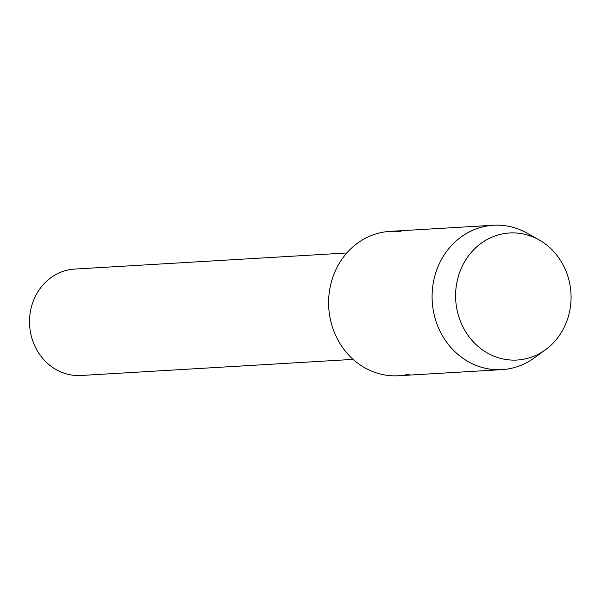 <?xml version="1.0" encoding="UTF-8"?>
<svg xmlns="http://www.w3.org/2000/svg" width="601" height="601" viewBox="0 0 601 601"><rect width="100%" height="100%" fill="white"/><g stroke="black" fill="none" stroke-linecap="round" stroke-linejoin="round"><path stroke-width="0.9" d="M499.919 234.473A63.631 57.719 86.6 0 0 457.173 310.574A63.631 57.719 86.6 0 0 526.746 358.549A63.631 57.719 86.6 0 0 569.493 282.447A63.631 57.719 86.6 0 0 499.919 234.473A63.631 57.719 86.6 0 0 457.173 310.574A63.631 57.719 86.6 0 0 526.746 358.549A63.631 57.719 86.6 0 0 545.55 349.707A63.631 57.719 86.6 0 0 539.052 239.889A63.631 57.719 86.6 0 0 499.919 234.473M401.04 231.761A72.308 65.592 86.6 0 0 378.983 233.06A72.308 65.592 86.6 0 0 330.407 319.544A72.308 65.592 86.6 0 0 409.469 374.062M346.83 252.976L74.719 269.075A53.301 48.343 86.6 0 0 66.636 270.322A53.301 48.343 86.6 0 0 30.05 329.626A53.301 48.343 86.6 0 0 81.022 375.49L353.125 359.383M539.052 239.889L526.934 233.09A72.308 65.592 86.6 0 0 493.436 225.255A72.308 65.592 86.6 0 0 482.46 226.938A72.308 65.592 86.6 0 0 432.825 307.404A72.308 65.592 86.6 0 0 501.978 369.623A72.308 65.592 86.6 0 0 512.946 367.94A72.308 65.592 86.6 0 0 534.319 357.888L545.55 349.707M493.436 225.255L389.951 231.377A72.308 65.592 86.6 0 0 378.983 233.06A72.308 65.592 86.6 0 0 329.34 313.527A72.308 65.592 86.6 0 0 398.493 375.745L501.978 369.623"/></g></svg>

